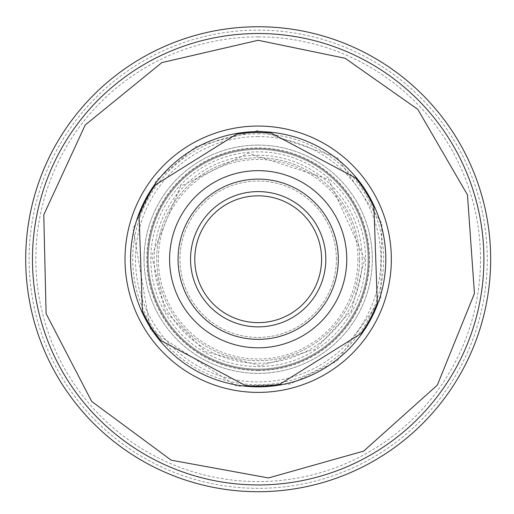 <?xml version="1.0" encoding="UTF-8"?>
<svg xmlns="http://www.w3.org/2000/svg" width="514" height="514" viewBox="0 0 514 514"><rect width="100%" height="100%" fill="white"/><g stroke="black" fill="none" stroke-linecap="round" stroke-linejoin="round"><path stroke-width="0.39" stroke-dasharray="2.57 1.93" d="M336.381 259.236A78.199 78.199 0 0 0 219.086 191.51A78.199 78.199 0 0 0 219.086 326.955A78.199 78.199 0 0 0 336.381 259.236A78.199 78.199 0 0 1 219.086 326.955A78.199 78.199 0 0 1 219.086 191.51A78.199 78.199 0 0 1 336.381 259.236M338.308 259.236A80.12 80.12 0 0 0 218.122 189.846A80.12 80.12 0 0 0 218.122 328.619A80.12 80.12 0 0 0 338.308 259.236A80.12 80.12 0 0 1 218.122 328.619A80.12 80.12 0 0 1 218.122 189.846A80.12 80.12 0 0 1 338.308 259.236M346.757 259.236A88.575 88.575 0 0 1 213.895 335.944A88.575 88.575 0 0 1 213.895 182.521A88.575 88.575 0 0 1 346.757 259.236A88.575 88.575 0 0 0 213.895 182.521A88.575 88.575 0 0 0 213.895 335.944A88.575 88.575 0 0 0 346.757 259.236A88.575 88.575 0 0 1 213.895 335.944A88.575 88.575 0 0 1 213.895 182.521A88.575 88.575 0 0 1 346.757 259.236M258.182 191.6A67.63 67.63 0 0 0 199.612 293.051A67.63 67.63 0 0 0 316.752 293.051A67.63 67.63 0 0 0 258.182 191.6M359.633 259.236A101.444 101.444 0 0 0 207.457 171.38A101.444 101.444 0 0 0 207.457 347.091A101.444 101.444 0 0 0 359.633 259.236A101.444 101.444 0 0 1 207.457 347.091A101.444 101.444 0 0 1 207.457 171.38A101.444 101.444 0 0 1 359.633 259.236M258.182 195.828A63.402 63.402 0 0 1 321.591 259.236A63.402 63.402 0 0 1 258.182 322.638A63.402 63.402 0 0 1 194.78 259.236A63.402 63.402 0 0 1 258.182 195.828M373.948 207.476A126.81 126.81 0 0 0 355.425 177.838L271.244 133.1A126.81 126.81 0 0 0 236.311 134.327L155.479 184.854A126.81 126.81 0 0 0 139.076 215.719L142.417 310.989A126.81 126.81 0 0 0 160.946 340.628L245.12 385.365A126.81 126.81 0 0 0 280.053 384.144L360.886 333.612A126.81 126.81 0 0 0 377.289 302.746L373.948 207.476M144.055 259.236A114.127 114.127 0 0 1 278.068 146.85A114.127 114.127 0 0 1 365.383 298.396A114.127 114.127 0 0 1 144.055 259.236M148.283 259.236A109.9 109.9 0 0 0 258.182 369.136A109.9 109.9 0 0 0 368.082 259.236A109.9 109.9 0 0 0 258.182 149.33A109.9 109.9 0 0 0 148.283 259.236M368.082 259.236A109.9 109.9 0 0 0 203.236 164.056A109.9 109.9 0 0 0 203.236 354.409A109.9 109.9 0 0 0 368.082 259.236A109.9 109.9 0 0 0 203.236 164.056A109.9 109.9 0 0 0 203.236 354.409A109.9 109.9 0 0 0 368.082 259.236M362.164 259.236A103.982 103.982 0 0 0 206.191 169.183A103.982 103.982 0 0 0 206.191 349.289A103.982 103.982 0 0 0 362.164 259.236M258.182 136.557A122.679 122.679 0 0 0 151.938 320.575A122.679 122.679 0 0 0 364.426 320.575A122.679 122.679 0 0 0 258.182 136.557M258.182 133.781A125.455 125.455 0 0 1 366.829 321.963A125.455 125.455 0 0 1 149.535 321.963A125.455 125.455 0 0 1 258.182 133.781M258.182 148.488A110.748 110.748 0 0 0 162.276 314.607A110.748 110.748 0 0 0 354.095 314.607A110.748 110.748 0 0 0 258.182 148.488A110.748 110.748 0 0 1 354.095 314.607A110.748 110.748 0 0 1 162.276 314.607A110.748 110.748 0 0 1 258.182 148.488A110.748 110.748 0 0 1 354.095 314.607A110.748 110.748 0 0 1 162.276 314.607A110.748 110.748 0 0 1 258.182 148.488M258.182 26.747A232.482 232.482 0 0 0 56.848 375.477A232.482 232.482 0 0 0 459.522 375.477A232.482 232.482 0 0 0 258.182 26.747M258.182 36.892A222.337 222.337 0 0 0 65.631 370.401A222.337 222.337 0 0 0 450.733 370.401A222.337 222.337 0 0 0 258.182 36.892M258.182 33.513A225.723 225.723 0 0 1 453.663 372.091A225.723 225.723 0 0 1 62.702 372.091A225.723 225.723 0 0 1 258.182 33.513M357.937 259.236A99.755 99.755 0 0 1 208.305 345.626A99.755 99.755 0 0 1 208.305 172.839A99.755 99.755 0 0 1 357.937 259.236M365.55 259.236A107.362 107.362 0 0 1 204.501 352.212A107.362 107.362 0 0 1 204.501 166.253A107.362 107.362 0 0 1 365.55 259.236M258.182 370.588A111.352 111.352 0 0 1 146.831 259.236A111.352 111.352 0 0 1 258.182 147.884A111.352 111.352 0 0 1 369.534 259.236A111.352 111.352 0 0 1 258.182 370.588M258.182 145.109A114.127 114.127 0 0 0 159.346 316.296A114.127 114.127 0 0 0 357.018 316.296A114.127 114.127 0 0 0 258.182 145.109M258.182 30.133A229.103 229.103 0 0 1 456.593 373.787A229.103 229.103 0 0 1 59.778 373.787A229.103 229.103 0 0 1 258.182 30.133M364.702 259.236L328.626 179.335L248.159 153.185L180.536 186.319L151.714 255.888L165.264 311.317L205.407 351.756L260.656 365.724L315.262 349.173L351.525 310.552L364.702 259.236M258.182 130.395L196.117 146.336L156.185 180.536L133.055 228.531L150.499 329.969L236.671 386.265L289.902 384.099L337.145 361.034L380.713 299.045L381.902 223.288L337.145 157.432L258.182 130.395"/><path stroke-width="0.77" d="M321.591 259.236A63.402 63.402 0 0 0 258.182 195.828A63.402 63.402 0 0 0 194.78 259.236A63.402 63.402 0 0 0 258.182 322.638A63.402 63.402 0 0 0 321.591 259.236M258.182 191.6A67.63 67.63 0 0 1 316.752 293.051A67.63 67.63 0 0 1 199.612 293.051A67.63 67.63 0 0 1 258.182 191.6M338.308 259.236A80.12 80.12 0 0 0 218.122 189.846A80.12 80.12 0 0 0 218.122 328.619A80.12 80.12 0 0 0 338.308 259.236M346.757 259.236A88.575 88.575 0 0 1 213.895 335.944A88.575 88.575 0 0 1 213.895 182.521A88.575 88.575 0 0 1 346.757 259.236M377.289 302.746A126.81 126.81 0 0 1 360.886 333.612L280.053 384.144A126.81 126.81 0 0 1 245.12 385.365L160.946 340.628A126.81 126.81 0 0 1 142.417 310.989L139.076 215.719A126.81 126.81 0 0 1 155.479 184.854L236.311 134.327A126.81 126.81 0 0 1 271.244 133.1L355.425 177.838A126.81 126.81 0 0 1 373.948 207.476L377.289 302.746M258.182 126.065A133.171 133.171 0 0 0 142.853 325.818A133.171 133.171 0 0 0 373.511 325.818A133.171 133.171 0 0 0 258.182 126.065M258.182 131.616A127.62 127.62 0 0 0 147.666 323.043A127.62 127.62 0 0 0 368.705 323.043A127.62 127.62 0 0 0 258.182 131.616M258.182 26.747A232.482 232.482 0 0 0 25.7 259.236A232.482 232.482 0 0 0 258.182 491.718A232.482 232.482 0 0 0 490.664 259.236A232.482 232.482 0 0 0 258.182 26.747M258.182 33.513A225.723 225.723 0 0 0 62.702 372.091A225.723 225.723 0 0 0 453.663 372.091A225.723 225.723 0 0 0 258.182 33.513M258.182 40.278L161.852 62.605L85.176 125.03L43.774 214.833L46.106 313.688L91.685 401.434L171.226 460.184L268.494 477.949L363.668 451.106L437.324 385.134L474.441 293.488L467.464 194.851L417.798 109.347L345.145 58.288L258.182 40.278"/></g></svg>

